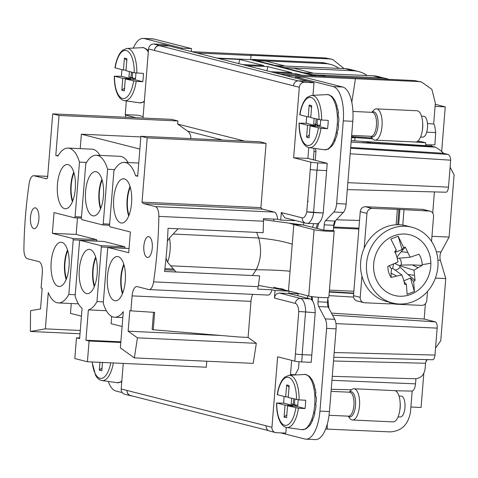 <?xml version="1.0" encoding="UTF-8"?>
<svg xmlns="http://www.w3.org/2000/svg" width="478" height="478" viewBox="0 0 478 478"><rect width="100%" height="100%" fill="white"/><g stroke="black" fill="none" stroke-linecap="round" stroke-linejoin="round"><path stroke-width="0.72" d="M131.862 395.892L131.42 395.868A5.216 4.744 -75.7 0 1 130.548 395.742A5.216 4.744 -75.7 0 1 127.076 390.466L271.952 427.278L277.628 356.791L294.842 361.165L298.768 311.477L315.205 312.69L311.793 355.1L302.126 354.64A5.216 0.4 -175.4 0 1 295.428 353.911A5.216 0.4 4.6 0 0 302.281 354.664L311.793 355.1L311.208 362.354L301.696 361.918L302.281 354.664M305.693 312.248A15.643 6.387 92.6 0 0 300.525 298.427L310.037 298.864A15.643 6.387 92.6 0 1 312.588 301.015A15.643 6.387 92.6 0 1 315.205 312.69M274.85 292.894L274.432 298.075C274.964 294.938 276.666 293.277 279.534 293.092L288.897 293.492L289.082 291.15L275.035 290.552L274.85 292.894M275.035 290.552L271.958 289.77A10.432 4.26 -87.4 0 1 267.967 295.063L149.082 289.59A10.432 4.26 -87.4 0 0 153.575 281.859A208.599 85.18 -87.4 0 0 158.845 216.391A10.432 4.26 -87.4 0 0 155.398 206.61L143.8 203.664A10.432 4.26 -87.4 0 1 142.038 202.128L260.916 207.601A10.432 4.26 -87.4 0 0 262.685 209.137L143.8 203.664M252.79 294.364A10.432 4.26 -87.4 0 0 250.98 301.361L248.076 337.426L256.327 343.318L253.226 363.364L134.342 357.891L120.378 347.912L123.294 311.638A38.593 15.756 -87.4 0 1 114.606 317.225A38.593 15.756 -87.4 0 1 103.266 303.189L107.658 248.608A38.593 15.756 -87.4 0 1 108.279 247.526L129.054 248.482M206.777 361.231L206.293 367.224L87.414 361.75L74.813 358.554L76.48 337.821L79.629 338.621L82.073 308.28A38.593 15.756 -87.4 0 1 75.13 296.037L79.521 241.462A38.593 15.756 -87.4 0 1 80.143 240.374L100.93 245.656A38.593 15.756 -87.4 0 1 101.36 247.006L96.968 301.588L103.368 301.881M130.548 395.742L124.668 394.248A5.216 4.744 -75.7 0 1 121.203 388.973L123.258 363.405M266.073 425.784A5.216 4.744 104.3 0 0 269.544 431.06L275.424 432.554A5.216 4.744 104.3 0 0 276.29 432.68L285.802 433.122L286.262 427.416M271.952 427.278A5.216 4.744 104.3 0 0 275.424 432.554M294.842 361.165A5.216 0.4 4.6 0 0 301.696 361.918M310.037 298.864L288.897 293.492M291.658 360.358L290.463 375.194M111.709 316.418L111.123 323.696L122.099 326.48M120.868 341.83L85.932 340.222L88.37 309.881L106.373 310.712M85.932 340.222L89.081 341.023L87.414 361.75M120.814 342.481L89.081 341.023M79.683 337.964L76.48 337.821M46.324 178.742L34.016 175.767A10.432 4.26 -87.4 0 0 33.663 175.713A10.432 4.26 -87.4 0 0 29.17 183.438A208.599 85.18 -87.4 0 0 23.9 248.913A10.432 4.26 -87.4 0 0 27.342 258.694L38.939 261.639A10.432 4.26 -87.4 0 1 42.309 273.075L41.102 288.019L42.189 288.294L40.528 308.943L30.556 310.688L30.371 331.475L45.35 328.852L48.272 292.572A38.593 15.756 -87.4 0 0 58.334 302.927A38.593 15.756 -87.4 0 0 68.832 294.436L75.237 294.729M268.397 430.582L130.566 395.557A5.216 4.744 -75.7 0 1 127.094 390.287M259.249 285.497L258.371 285.456M164.563 271.456L259.662 275.86A208.599 85.18 -87.4 0 1 258.192 286.675A10.432 4.26 -87.4 0 1 257.696 289.112L271.958 289.77M289.082 291.15L273.524 287.194M250.98 301.361L132.095 295.888A10.432 4.26 -87.4 0 1 136.774 286.537A10.432 4.26 -87.4 0 1 137.126 286.591L148.724 289.537A10.432 4.26 -87.4 0 0 149.082 289.59M132.095 295.888L130.894 310.837L154.633 312.385L153.235 329.772L238.94 337.008L248.076 337.426M425.408 303.703L424.171 319.029L331.445 313.126M288.915 293.223L298.087 293.773M328.978 295.619L353.571 297.095M424.171 319.029L435.315 321.861A5.706 2.33 -87.4 0 1 437.155 328.117L335.962 323.618M432.471 359.713C433.773 359.749 434.61 358.195 434.986 355.064L437.155 328.117M432.644 359.743L333.805 357.251M332.27 376.341L415.041 378.743C420.765 378.367 424.123 375.045 425.109 368.783L425.557 363.244L426.549 359.587M290.516 374.525L295.195 374.728M325.637 429.035L389.97 431.885C401.383 431.299 408.23 424.667 410.494 411.988L412.173 391.088L395.163 390.741M327.275 424.135L327.239 429.107M71.258 303.518L70.463 313.359L81.439 316.149M80.143 240.374L103.917 241.468L124.71 246.75A38.593 15.756 92.6 0 1 125.134 248.1L125.117 248.297M139.875 149.058L81.379 134.193L80.214 148.634M86.512 162.436L79.479 162.114A38.593 15.756 -87.4 0 0 68.139 148.078L91.913 149.172A38.593 15.756 92.6 0 1 99.98 155.398M77.466 217.914L76.139 234.411L96.574 239.603A38.593 15.756 92.6 0 1 96.998 240.954L96.98 241.151M114.648 169.588L107.61 169.266A38.593 15.756 -87.4 0 0 96.275 155.231L120.05 156.324A38.593 15.756 92.6 0 1 128.11 162.55M88.37 309.881A38.593 15.756 -87.4 0 0 96.968 301.588M82.413 289.764A22.155 9.046 -87.4 0 0 87.295 293.659A22.155 9.046 -87.4 0 0 96.622 278.208A22.155 9.046 -87.4 0 0 94.076 253.286A22.155 9.046 -87.4 0 0 89.332 249.391A22.155 9.046 -87.4 0 0 79.898 264.675A22.155 9.046 -87.4 0 0 82.413 289.764M273.739 220.716L273.87 219.103M173.43 269.06L164.898 268.666M259.662 275.86L164.557 271.48A208.599 85.18 -87.4 0 0 168.047 228.299L263.157 232.678A208.599 85.18 -87.4 0 0 263.462 221.206A10.432 4.26 -87.4 0 0 263.366 218.625L277.628 219.277A10.432 4.26 -87.4 0 0 274.282 212.083L262.685 209.137M153.235 329.772L152.147 329.497L153.534 312.313M220.699 335.466L128.146 331.206L129.807 310.563L130.894 310.837M412.173 391.088A8.341 3.406 -87.4 0 0 413.267 390.401A8.341 3.406 -87.4 0 0 415.502 383.864L415.974 378.725M351.491 389.773L331.23 389.295M68.832 294.436L73.224 239.86L96.998 240.954M96.574 239.603L72.799 238.51L52.359 233.318L76.139 234.411M73.224 239.86A38.593 15.756 -87.4 0 0 72.799 238.51M52.359 233.318L54.032 212.585L74.466 217.777L81.403 218.093M81.493 216.988L75.088 216.689A38.593 15.756 -87.4 0 1 74.466 217.777M79.479 162.114L75.088 216.689M68.139 148.078A38.593 15.756 -87.4 0 0 57.952 156.013L55.801 155.47L58.232 155.535M140.855 136.935L81.379 134.193M191.29 138.602L190.806 138.584M190.812 138.483A8.341 7.588 104.3 0 0 187.585 131.127L177.655 124.059L177.906 120.952L59.021 115.479L55.801 155.47M137.724 175.785L135.537 175.731L137.688 176.274L140.902 136.284L259.787 141.757L266.091 143.358L260.916 207.601M135.537 175.731A38.593 15.756 -87.4 0 0 124.411 162.377A38.593 15.756 -87.4 0 0 113.913 170.861L109.522 225.443A38.593 15.756 -87.4 0 0 109.946 226.793L130.38 231.985L128.713 252.719L108.279 247.526M101.36 247.006L125.134 248.1M124.71 246.75L100.93 245.656M96.275 155.231A38.593 15.756 -87.4 0 0 85.777 163.715L81.385 218.291A38.593 15.756 -87.4 0 0 81.81 219.641L102.603 224.923L109.534 225.246M109.623 224.134L103.224 223.841A38.593 15.756 -87.4 0 1 102.603 224.923M107.61 169.266L103.224 223.841M95.654 257.05A21.904 8.945 -87.4 0 0 94.291 286.615M59.021 115.479L52.717 113.878L171.602 119.351L177.906 120.952M52.717 113.878L47.549 178.121A10.432 4.26 -87.4 0 1 45.966 178.766A10.432 4.26 -87.4 0 1 45.613 178.712M30.484 217.179A10.432 4.26 -87.4 0 0 34.201 228.663A10.432 4.26 -87.4 0 0 38.879 219.312A10.432 4.26 -87.4 0 0 35.163 207.828A10.432 4.26 -87.4 0 0 30.484 217.179M67.517 249.904A21.904 8.945 -87.4 0 0 66.155 279.463M65.94 246.134A22.155 9.046 -87.4 0 0 61.196 242.244A22.155 9.046 -87.4 0 0 51.761 257.523A22.155 9.046 -87.4 0 0 54.277 282.612A22.155 9.046 -87.4 0 0 59.158 286.513A22.155 9.046 -87.4 0 0 68.485 271.062A22.155 9.046 -87.4 0 0 65.94 246.134M73.773 172.158A21.904 8.945 -87.4 0 0 72.411 201.722M72.196 168.387A22.155 9.046 -87.4 0 0 67.452 164.498A22.155 9.046 -87.4 0 0 58.017 179.782A22.155 9.046 -87.4 0 0 60.533 204.871A22.155 9.046 -87.4 0 0 65.414 208.767A22.155 9.046 -87.4 0 0 74.741 193.315A22.155 9.046 -87.4 0 0 72.196 168.387M216.839 58.065L250.711 59.625L251.046 55.478L250.203 55.263L329.145 58.896L332.61 59.409L344.088 68.593M355.429 78.739L418.16 81.517L414.39 80.555L280.401 74.215L285.557 75.524L355.429 78.739L351.814 102.208M414.39 80.555L421.423 81.977M353.672 293.498L329.264 292.04M283.878 289.321L281.279 289.166M294.783 220.346L294.753 220.663L280.711 220.059L277.628 219.277M353.702 293.104L329.3 291.646M282.044 288.814L279.23 288.646M152.261 248.124A10.432 4.26 92.6 0 1 147.583 257.475A10.432 4.26 92.6 0 1 143.86 245.991A10.432 4.26 92.6 0 1 148.538 236.634A10.432 4.26 92.6 0 1 152.261 248.124M266.091 143.358L147.206 137.885L142.038 202.128M147.206 137.885L140.902 136.284M130.04 186.456A21.904 8.945 -87.4 0 0 128.684 216.02M128.468 182.686A22.155 9.046 -87.4 0 0 123.724 178.796A22.155 9.046 -87.4 0 0 114.284 194.08A22.155 9.046 -87.4 0 0 116.799 219.169A22.155 9.046 -87.4 0 0 121.687 223.065A22.155 9.046 -87.4 0 0 131.008 207.613A22.155 9.046 -87.4 0 0 128.468 182.686M123.79 264.203A21.904 8.945 -87.4 0 0 122.428 293.761M122.213 260.432A22.155 9.046 -87.4 0 0 117.469 256.543A22.155 9.046 -87.4 0 0 108.028 271.821A22.155 9.046 -87.4 0 0 110.549 296.91A22.155 9.046 -87.4 0 0 115.431 300.811A22.155 9.046 -87.4 0 0 124.758 285.36A22.155 9.046 -87.4 0 0 122.213 260.432M431.401 144.828L431.293 146.125M425.623 144.744L434.866 144.882L435.721 132.573L434.604 125.182L433.666 123.975L435.344 103.081L431.879 89.362L421.596 82.019L418.16 81.517M244.539 141.058L177.655 124.059M143 118.036L148.556 48.971A5.216 4.744 -75.7 0 1 153.731 44.006L163.237 44.442L191.678 51.672L325.375 57.94L332.61 59.409M143.119 116.548L137.831 115.204L128.325 114.768A5.216 0.4 -175.4 0 0 125.224 114.881A5.216 0.4 -175.4 0 0 125.666 115.084L136.015 117.713M284.727 217.795L281.315 212.537L280.711 220.059M310.27 169.397L310.855 162.138A5.216 0.4 4.6 0 0 317.709 162.89L327.221 163.327L326.635 170.586L317.129 170.15A5.216 0.4 4.6 0 1 310.27 169.397L306.786 211.79L323.224 212.997A15.643 6.387 92.6 0 1 318.874 222.903A15.643 6.387 92.6 0 1 316.615 223.77L307.103 223.334A15.643 6.387 -87.4 0 0 313.717 212.561M310.855 162.138L293.641 157.764L307.904 158.421L315.253 160.285L316.006 150.958L315.277 148.479M148.556 48.971L154.436 50.465A5.216 4.744 -75.7 0 1 159.61 45.5L169.116 45.936L159.509 45.679A5.216 4.744 104.3 0 0 154.436 50.465L293.432 85.783A5.216 4.744 104.3 0 1 298.607 80.818L304.48 82.312A5.216 4.744 104.3 0 0 299.312 87.277L293.641 157.764M100.332 175.54A22.155 9.046 -87.4 0 0 95.588 171.65A22.155 9.046 -87.4 0 0 86.148 186.928A22.155 9.046 -87.4 0 0 88.669 212.017A22.155 9.046 -87.4 0 0 93.551 215.913A22.155 9.046 -87.4 0 0 102.878 200.461A22.155 9.046 -87.4 0 0 100.332 175.54M94.572 285.91A20.966 8.562 92.6 0 1 95.869 257.773M66.436 278.764A20.966 8.562 92.6 0 1 67.733 250.627M72.692 201.017A20.966 8.562 92.6 0 1 73.988 172.881M251.046 55.478L196.834 52.98L191.678 51.672M250.711 59.625L314.273 75.775M128.964 215.315A20.966 8.562 92.6 0 1 130.261 187.179M122.709 293.062A20.966 8.562 92.6 0 1 124.005 264.926M351.569 136.511L371.956 137.993M417.611 141.309L420.951 141.554L425.767 142.779L425.569 145.515M427.457 123.563L433.666 123.975M326.635 170.586L323.224 212.997L313.556 212.537A5.216 0.4 -175.4 0 1 307.139 211.868M307.766 199.989L308.029 201.674L307.766 199.989M327.221 163.327L315.253 160.285M308.782 147.535L307.904 158.421M304.48 82.312L313.992 82.748L312.982 95.313M298.607 80.818L308.113 81.254L313.992 82.748M285.557 75.524L308.113 81.254M280.401 74.215L196.834 52.98M101.91 179.31A21.904 8.945 -87.4 0 0 100.547 208.868M238.743 63.628L239.759 59.457L218.476 58.477M239.759 59.457L263.778 65.564L242.495 64.584M266.879 70.78L267.895 66.609L246.612 65.629M267.895 66.609L291.915 72.71L270.632 71.73M295.745 74.921L296.031 73.755L274.742 72.776M296.031 73.755L301.684 75.195M359.546 220.466L336.333 219.79M434.4 191.941L432.698 213.069M347.297 189.599L445.747 192.222C447.163 192.246 448.083 190.549 448.495 187.137L450.688 159.831C450.395 156.814 449.463 155.003 447.886 154.4L443.494 153.283C441.923 151.412 439.222 149.375 435.386 147.164L351.121 142.074M351.533 136.905L353.857 137.497L372.655 138.877M414.581 141.954L425.767 142.779M313.867 148.282L314.034 151.484L313.365 159.807M100.828 208.169A20.966 8.562 92.6 0 1 102.125 180.033M351.24 140.598L431.036 146.059M430.857 146.011L435.386 147.164M351.473 137.652L355.112 137.819L354.67 140.753M353.857 137.497L355.118 137.819M362.163 142.558L371.179 142.946L365.55 141.518M371.179 142.946L433.695 146.883L429.28 145.76M256.327 343.318L137.443 337.844L134.342 357.891M128.146 331.206L137.443 337.844M80.023 333.758L30.371 331.475M80.286 330.459L45.35 328.852M317.506 223.662L316.173 228.257M311.722 299.909L311.351 296.533M312.11 296.641L312.588 301.015M317.243 228.532L318.874 222.903M312.582 227.349L313.658 223.632M307.479 295.727L307.76 298.29M295.069 374.961L298.487 368.646L299.043 361.738M327.896 297.591L327.52 302.233A5.216 2.127 -87.4 0 0 328.207 306.99L334.714 319.328A10.432 4.26 -87.4 0 1 336.094 328.84L329.438 411.552A31.291 12.775 -87.4 0 1 315.402 439.605L305.89 439.168A31.291 12.775 -87.4 0 1 304.827 439.013L280.717 432.883M305.89 439.168A31.291 12.775 -87.4 0 0 319.925 411.116L326.582 328.398A10.432 4.26 -87.4 0 0 325.207 318.892L318.701 306.547A5.216 2.127 -87.4 0 1 318.007 301.791L318.372 297.298M303.327 224.995L293.815 224.558L288.981 223.101L303.327 224.995L323.779 230.157L324.198 224.851A5.216 2.127 -87.4 0 1 325.614 220.627L333.805 212.023A10.432 4.26 -87.4 0 0 336.626 203.58L343.282 120.868A31.291 12.775 -87.4 0 0 333.184 86.566L295.392 76.964L295.308 78.004M337.104 132.788L336.865 133.368L337.253 132.956M314.584 412.669L314.345 413.249L314.733 412.837M303.614 225.066A2.085 0.854 -87.4 0 0 303.62 225.03L303.811 222.64M298.123 293.349L297.925 295.786M323.779 230.157L333.286 230.587L333.71 225.287A5.216 2.127 -87.4 0 1 335.12 221.069L343.312 212.459A10.432 4.26 -87.4 0 0 346.138 204.016L352.788 121.304A31.291 12.775 -87.4 0 0 342.696 87.008L333.184 86.566M295.392 76.964L304.898 77.4L342.696 87.008M358.859 229.04L333.501 227.875M358.924 228.173L333.68 227.008M329.42 290.116L353.851 291.239M335.526 220.645L333.53 227.51M328.9 308.298L327.824 298.457M308.734 296.049L314.07 229.703L293.815 224.558L288.479 290.899L308.734 296.049A10.534 0.807 4.6 0 0 320.475 297.447A10.534 0.807 4.6 0 0 328.84 297.334L334.176 230.994A10.534 0.807 4.6 0 0 333.286 230.587M314.07 229.703A10.534 0.807 4.6 0 0 325.817 231.107A10.534 0.807 4.6 0 0 334.176 230.994M288.479 290.899L258.377 285.42M288.981 223.101L263.438 219.725M167.396 241.205L169.469 237.972L178.091 228.765M176.047 271.982L167.521 262.165A20.859 8.52 -87.4 0 0 169.469 237.972M166.045 258.048L167.521 262.165M181.927 49.192L182.01 48.153L144.219 38.551A31.291 12.775 -87.4 0 0 143.155 38.395A31.291 12.775 -87.4 0 0 133.272 48.111M126.341 100.936L125.224 114.881M108.273 381.456A31.291 12.775 -87.4 0 0 115.861 390.992L122.231 392.611M191.278 51.57L191.523 48.595L182.01 48.153M143.155 38.395L152.661 38.832A31.291 12.775 -87.4 0 1 153.725 38.987L191.523 48.595M431.538 241.39L433.546 216.456A5.216 4.744 104.3 0 0 430.075 211.18L423.359 209.472A5.216 4.744 104.3 0 0 422.492 209.346L365.425 206.717A5.216 4.744 104.3 0 0 360.251 211.682L366.973 213.391A5.216 4.744 104.3 0 1 372.147 208.426L398.939 209.394L397.708 224.738M430.075 211.18A5.216 4.744 104.3 0 0 429.208 211.055L398.939 209.394M427.517 291.395L426.788 300.417A5.216 4.744 104.3 0 1 421.62 305.382L396.417 304.223L396.453 303.781M411.851 227.229A39.112 35.575 104.3 0 0 366.423 267.656A39.112 35.575 104.3 0 0 392.587 303.04A39.112 35.575 104.3 0 0 438.015 262.619A39.112 35.575 104.3 0 0 411.851 227.229L405.971 225.736A39.112 35.575 104.3 0 0 402.781 225.09L404.006 209.89M392.366 302.986L392.301 303.769L396.417 304.223M392.301 303.769L391.351 303.727L391.428 302.747M389.773 303.721L391.351 303.727M363.686 302.628L356.97 300.919A5.216 4.744 104.3 0 1 353.499 295.643L360.215 297.352A5.216 4.744 104.3 0 0 363.686 302.628A5.216 4.744 104.3 0 0 364.553 302.753L389.755 303.912L389.881 302.359M353.499 295.643L360.251 211.682M402.781 225.09A39.112 35.575 104.3 0 0 396.125 224.785L397.349 209.585M396.125 224.785A39.112 35.575 104.3 0 0 364.176 248.154L366.973 213.391M360.215 297.352L361.93 276.063A39.112 35.575 104.3 0 0 386.708 301.546L392.587 303.04M394.959 269.951A6.62 6.023 104.3 0 0 400.056 267.118L407.812 274.438L414.516 275.322L414.026 270.231L399.483 265.619L400.056 267.118M394.942 263.515L399.483 265.619L401.012 265.075A6.62 6.023 104.3 0 0 399.178 258.168M401.012 265.075L412.293 264.884L418.095 267.692L422.158 265.368A18.732 17.041 104.3 0 0 422.158 264.639A18.732 17.041 104.3 0 0 418.877 254.206L410.202 257.23L397.338 258.323L397.081 257.003A6.62 6.023 104.3 0 0 396.889 256.949M389.486 265.732A6.62 6.023 104.3 0 0 391.554 268.773L391.07 273.177L396.698 276.057L401.879 274.981L392.665 268.283L391.554 268.773M401.879 274.981L403.563 279.6L404.681 284.476A18.732 17.041 104.3 0 0 406.39 284.332L404.107 281.889M407.812 274.438L415.113 280.395L414.516 275.322M413.679 281.488L414.402 291.437L410.465 278.047L413.679 281.488A18.732 17.041 104.3 0 0 415.113 280.395M410.465 278.047L403.856 280.813M414.026 270.231L418.095 267.692M395.157 251.936L396.358 250.209A18.732 17.041 104.3 0 0 394.918 251.297L396.83 256.704L398.055 261.98L387.873 266.324A18.732 17.041 104.3 0 0 387.873 267.053A18.732 17.041 104.3 0 0 391.159 277.485L396.698 276.057M373.581 267.148A31.291 28.465 104.3 0 0 402.775 296.193A31.291 28.465 104.3 0 0 430.857 263.121A31.291 28.465 104.3 0 0 401.657 234.077A31.291 28.465 104.3 0 0 373.581 267.148M414.402 291.437L407.119 294.281L406.39 284.332M397.081 257.003L401.132 251.727L407.782 252.426L410.202 257.23M401.132 251.727L405.356 247.216A18.732 17.041 104.3 0 0 403.641 247.359L398.156 236.204L390.873 239.048L396.358 250.209M403.641 247.359L402.1 249.594L394.81 252.438M412.293 264.884L422.158 265.368M391.07 273.177L391.159 277.485M405.356 247.216L407.782 252.426M364.176 248.154A39.112 35.575 104.3 0 0 360.543 266.162A39.112 35.575 104.3 0 0 361.93 276.063M402.1 249.594L398.156 236.204M421.536 116.172L423.753 116.273A10.432 4.26 92.6 0 1 426.018 118.108A10.432 4.26 92.6 0 1 427.207 129.879A10.432 4.26 92.6 0 1 422.791 137.114L420.574 137.013M374.997 140.132L415.579 142.002A15.643 6.387 -87.4 0 0 422.217 131.068A15.643 6.387 -87.4 0 0 422.624 122.243A15.643 6.387 -87.4 0 0 420.419 113.495A15.643 6.387 -87.4 0 0 417.019 110.747L376.437 108.876A15.643 6.387 92.6 0 1 379.837 111.625A15.643 6.387 92.6 0 1 381.623 129.281A15.643 6.387 92.6 0 1 374.997 140.132A15.643 6.387 92.6 0 1 372.219 138.351L370.683 136.278M422.624 122.243L422.731 123.718A10.432 4.26 92.6 0 1 422.462 129.604L422.217 131.068M371.788 112.318L373.509 110.394A15.643 6.387 92.6 0 1 376.437 108.876M321.616 120.014L328.213 120.372A26.78 10.934 92.6 0 1 327.544 128.666L320.947 128.307A26.171 10.689 92.6 0 1 309.26 147.624L324.389 149.781A27.628 11.281 92.6 0 0 336.434 131.175A27.628 11.281 92.6 0 0 333.369 99.478A27.628 11.281 92.6 0 0 326.928 94.62L311.662 95.379A26.171 10.689 92.6 0 1 317.768 99.974A26.171 10.689 92.6 0 1 321.616 120.014L310.736 117.612L311.698 105.692L309.176 105.052L308.214 116.973L310.778 117.092M320.726 119.954L320.26 125.756L318.234 125.242L318.157 126.276L310.073 125.905L320.947 128.307M318.366 128.014A24.091 9.841 92.6 0 1 302.801 141.273A24.091 9.841 92.6 0 1 299.258 123.157L306.243 123.252A26.78 10.934 92.6 0 1 306.697 116.584M328.5 149.017L332.252 145.659L333.56 143.681L335.239 140.245L334.678 140.58L336.398 137.025L337.396 133.266M332.437 145.252L332.252 145.659M335.215 139.678L335.239 140.245M338.609 125.296L338.143 129.263L336.865 133.368M338.424 125.26L338.083 125.075L338.83 121.012L338.777 117.044M338.597 117.283L338.221 116.501L338.179 112.479M337.749 109.791L336.727 105.68M337.104 105.955L334.959 100.452L332.294 96.825C329.539 94.889 327.747 94.154 326.928 94.62M318.157 126.276L327.544 128.666M310.073 125.905L309.111 137.825L306.589 137.186L307.551 125.266L315.635 125.636L306.243 123.252M309.26 147.624C306.834 147.296 304.707 145.545 302.879 142.372C300.315 137.544 299.049 131.109 299.073 123.079L307.551 125.266M308.214 116.973L299.742 114.78C300.154 111.762 301.403 105.256 304.958 99.836L307.294 97.231L311.662 95.379M316.203 119.004L315.779 124.262L313.693 124.089L315.719 124.603L315.635 125.636M313.693 124.089L314.148 118.478M318.234 125.242L320.29 125.409M309.338 134.981L306.589 137.186M317.302 126.24L317.428 124.68A4.427 1.804 92.6 0 1 317.541 119.386A4.427 1.804 92.6 0 1 317.553 119.345M315.719 124.603L317.428 124.68L315.779 124.262M309.176 105.052L311.548 107.496M320.636 119.942A4.427 1.804 92.6 0 1 320.696 120.384M320.385 124.214A4.427 1.804 92.6 0 1 320.332 124.394A4.427 1.804 92.6 0 1 319.943 125.32M318.169 126.055A4.427 1.804 92.6 0 1 317.428 124.68M136.845 73.068A26.171 10.689 92.6 0 0 132.998 53.028A26.171 10.689 92.6 0 0 126.897 48.427L122.529 50.28L120.193 52.885C116.638 58.31 115.389 64.811 114.971 67.834L123.449 70.021L124.405 58.101L126.927 58.74L125.971 70.666L134.264 72.77L143.442 73.421A26.78 10.934 92.6 0 1 142.779 81.714L136.182 81.362A26.171 10.689 92.6 0 1 124.489 100.673L139.618 102.83A27.628 11.281 92.6 0 0 144.362 101.067M135.961 73.003L135.495 78.804L133.47 78.29L133.386 79.33L125.302 78.96L136.182 81.362M133.595 81.063A24.091 9.841 92.6 0 1 118.036 94.321A24.091 9.841 92.6 0 1 114.487 76.211L121.472 76.301A26.78 10.934 92.6 0 1 121.926 69.639M143.729 102.071L144.308 101.736M133.386 79.33L142.779 81.714M125.302 78.96L124.34 90.88L121.824 90.234L122.78 78.314L130.864 78.691L121.472 76.301M124.489 100.673C122.063 100.35 119.936 98.599 118.114 95.427C115.545 90.593 114.278 84.164 114.308 76.127L122.78 78.314M148.407 50.817L147.529 49.873C144.768 47.937 142.976 47.203 142.157 47.669A27.628 11.281 92.6 0 1 148.311 52.024M131.432 72.053L131.008 77.311L128.923 77.137L130.948 77.651L130.864 78.691M128.923 77.137L129.377 71.533M123.449 70.021L126.013 70.141M133.47 78.29L135.519 78.458M124.573 88.03L121.824 90.234M132.531 79.288L132.657 77.729A4.427 1.804 92.6 0 1 132.77 72.435A4.427 1.804 92.6 0 1 132.788 72.399M130.948 77.651L132.657 77.729L131.008 77.311M124.405 58.101L126.784 60.545M135.866 72.997A4.427 1.804 92.6 0 1 135.925 73.433M135.615 77.263A4.427 1.804 92.6 0 1 135.561 77.448A4.427 1.804 92.6 0 1 135.178 78.368M133.404 79.109A4.427 1.804 92.6 0 1 132.657 77.729M399.016 396.053L401.233 396.154A10.432 4.26 92.6 0 1 403.498 397.989A10.432 4.26 92.6 0 1 404.693 409.76A10.432 4.26 92.6 0 1 400.271 416.995L398.055 416.894M352.483 420.013L393.059 421.883A15.643 6.387 -87.4 0 0 399.698 410.949A15.643 6.387 -87.4 0 0 400.104 402.123A15.643 6.387 -87.4 0 0 397.899 393.376A15.643 6.387 -87.4 0 0 394.499 390.628L353.917 388.757A15.643 6.387 92.6 0 1 357.317 391.506A15.643 6.387 92.6 0 1 359.103 409.162A15.643 6.387 92.6 0 1 352.483 420.013A15.643 6.387 92.6 0 1 349.699 418.232L348.163 416.159M400.104 402.123L400.217 403.599A10.432 4.26 92.6 0 1 399.943 409.485L399.698 410.949M349.269 392.199L350.989 390.275A15.643 6.387 92.6 0 1 353.917 388.757M299.097 399.895L305.693 400.253A26.78 10.934 92.6 0 1 305.024 408.547L298.427 408.188A26.171 10.689 92.6 0 1 286.74 427.505L301.869 429.662A27.628 11.281 92.6 0 0 313.915 411.056A27.628 11.281 92.6 0 0 310.849 379.359A27.628 11.281 92.6 0 0 304.408 374.501L289.148 375.26A26.171 10.689 92.6 0 1 295.249 379.855A26.171 10.689 92.6 0 1 299.097 399.895L288.216 397.493L289.178 385.573L286.657 384.933L285.701 396.854L288.258 396.973M298.212 399.835L297.74 405.637L295.721 405.123L295.637 406.157L287.553 405.786L298.427 408.188M295.846 407.895A24.091 9.841 92.6 0 1 280.281 421.154A24.091 9.841 92.6 0 1 276.738 403.038L283.723 403.133A26.78 10.934 92.6 0 1 284.177 396.465M305.98 428.897L309.732 425.54L311.041 423.562L312.72 420.126L312.158 420.461L313.879 416.906L314.877 413.147M309.917 425.133L309.732 425.54M312.696 419.559L312.72 420.126M316.089 405.177L315.623 409.144L314.345 413.249M315.904 405.141L315.564 404.956L316.311 400.893L316.257 396.919M316.078 397.164L315.701 396.382L315.659 392.36M315.229 389.672L314.207 385.561M314.59 385.836L312.445 380.333L309.78 376.706C307.019 374.77 305.227 374.035 304.408 374.501M295.637 406.157L305.024 408.547M287.553 405.786L286.591 417.706L284.069 417.067L285.031 405.147L293.116 405.517L283.723 403.133M286.74 427.505C284.314 427.177 282.187 425.426 280.365 422.253C277.796 417.425 276.529 410.99 276.553 402.96L285.031 405.147M285.701 396.854L277.222 394.661C277.634 391.643 278.889 385.137 282.438 379.717L284.774 377.112L289.148 375.26M293.683 398.885L293.259 404.143L291.174 403.97L293.199 404.484L293.116 405.517M291.174 403.97L291.628 398.359M295.721 405.123L297.77 405.29M286.824 414.862L284.069 417.067M294.783 406.121L294.908 404.561A4.427 1.804 92.6 0 1 295.022 399.267A4.427 1.804 92.6 0 1 295.034 399.226M293.199 404.484L294.908 404.561L293.259 404.143M286.657 384.933L289.035 387.377M298.117 399.823A4.427 1.804 92.6 0 1 298.176 400.265M297.866 404.095A4.427 1.804 92.6 0 1 297.812 404.274A4.427 1.804 92.6 0 1 297.43 405.201M295.655 405.936A4.427 1.804 92.6 0 1 294.908 404.561M121.209 381.952L121.794 381.617M102.489 362.449L101.826 370.761L99.305 370.115L99.932 362.33M102.053 367.911L99.305 370.115M252.211 59.386L256.411 60.449L325.213 63.622A31.291 28.465 -75.7 0 1 330.418 64.393L326.217 63.323A31.291 28.465 104.3 0 0 321.013 62.552L252.211 59.386L252.163 59.989M330.418 64.393A31.291 28.465 -75.7 0 1 339.027 68.36M312.726 73.003L294.036 68.258L284.547 67.601L353.35 70.768A31.291 28.465 -75.7 0 1 358.554 71.539L350.153 69.406A31.291 28.465 104.3 0 0 344.949 68.635L276.129 65.683L256.393 60.67L265.905 61.106L284.589 65.856M358.554 71.539A31.291 28.465 -75.7 0 1 367.164 75.512M388.984 79.39A31.291 28.465 104.3 0 0 386.69 78.691L378.289 76.558A31.291 28.465 104.3 0 0 373.085 75.787L304.265 72.835L284.529 67.816M276.147 65.468L284.547 67.601M423.813 373.36L421.07 407.477L410.895 407.005M425.773 361.744L427.296 359.605M435.554 348.044L440.758 340.754L445.759 278.555L440.375 260.265A5.897 2.408 92.6 0 1 440.011 255.939A5.897 2.408 92.6 0 1 441.045 251.972L449.093 237.094L431.951 236.305M435.41 278.082L445.759 278.555M450.103 167.181L454.1 174.894L449.093 237.094M435.249 104.318L445.257 106.863L441.708 150.976L442.634 152.769M445.257 106.863L435.082 106.391M386.69 78.691A31.291 28.465 104.3 0 0 381.486 77.92L312.678 74.747L322.172 75.404L325.685 76.301M312.666 74.968L316.173 75.859M304.283 72.614L312.678 74.747M279.534 293.092L300.525 298.427A5.216 4.744 104.3 0 0 295.35 303.393L274.432 298.075M298.762 311.477A10.432 4.26 -87.4 0 0 295.35 303.393M127.076 390.466L121.203 388.973M305.538 312.242L302.126 354.64M258.192 286.675L153.575 281.859M332.521 315.163L435.315 321.861M334.188 352.525L434.986 355.064M333.507 361.01L425.557 363.244M263.462 221.206L158.845 216.391M353.666 293.51L329.264 292.052M283.92 289.333L281.333 289.178M331.953 380.285L415.502 383.864M47.692 176.394L34.016 175.767M174.488 270.243L164.767 269.795M274.282 212.083L155.398 206.61M222.706 140.054L187.585 131.127M125.666 115.084L125.493 117.23M284.721 217.795L305.705 223.124A5.216 4.744 -75.7 0 1 302.233 217.849L281.315 212.537M302.233 217.849A10.432 4.26 -87.4 0 0 306.786 211.79M293.432 85.783L299.312 87.277M297.902 80.842L159.509 45.679M159.61 45.5L153.731 44.006M317.129 170.15L317.709 162.89M329.145 58.896L325.375 57.94M435.721 132.573L426.687 132.173M316.968 170.138L313.556 212.537M350.625 148.204L447.886 154.4M314.034 151.484L315.952 151.604M350.177 153.785L450.664 160.184M347.853 182.668L448.495 187.137M443.494 153.283L350.685 147.439M352.788 121.304L343.282 120.868M346.138 204.016L336.626 203.58M329.438 411.552L319.925 411.116M336.094 328.84L326.582 328.398M334.714 319.328L325.207 318.892M328.207 306.99L318.701 306.547M327.52 302.233L318.007 301.791M333.71 225.287L324.198 224.851M335.12 221.069L325.614 220.627M343.312 212.459L333.805 212.023M292.231 244.222C283.777 241.408 272.603 239.329 258.7 237.99L256.692 232.38M290.062 271.235C281.446 270.363 270.142 269.873 256.148 269.753C260.958 260.169 261.813 249.582 258.7 237.99L173.078 234.047M252.456 275.501L256.148 269.753L170.521 265.81M153.725 38.987L144.219 38.551M422.492 209.346L429.208 211.055M365.425 206.717L372.147 208.426M398.658 224.744L399.895 209.442M393.561 264.185L392.665 268.283M430.857 263.121A52.15 6.232 179 0 1 422.158 264.639M371.92 112.324A12.607 5.144 92.6 0 1 376.264 114.003A12.607 5.144 92.6 0 1 377.327 130.046A12.607 5.144 92.6 0 1 370.814 136.284M352.943 111.452L372.153 112.336A11.992 4.899 92.6 0 1 374.758 114.439A11.992 4.899 92.6 0 1 376.126 127.979A11.992 4.899 92.6 0 1 371.048 136.296L351.659 135.405M299.921 114.863A24.091 9.841 92.6 0 1 315.486 101.605A24.091 9.841 92.6 0 1 319.029 119.721M115.156 67.918A24.091 9.841 92.6 0 1 130.715 54.659A24.091 9.841 92.6 0 1 134.264 72.77M349.4 392.205A12.607 5.144 92.6 0 1 353.744 393.884A12.607 5.144 92.6 0 1 354.813 409.927A12.607 5.144 92.6 0 1 348.295 416.165M331.063 391.357L349.633 392.217A11.992 4.899 92.6 0 1 352.238 394.32A11.992 4.899 92.6 0 1 353.612 407.859A11.992 4.899 92.6 0 1 348.534 416.177L329.043 415.28M277.407 394.744A24.091 9.841 92.6 0 1 292.966 381.486A24.091 9.841 92.6 0 1 296.515 399.602M113.382 362.945A26.171 10.689 92.6 0 1 101.969 380.554L117.098 382.711A27.628 11.281 92.6 0 0 121.848 380.948M110.753 362.826A24.091 9.841 92.6 0 1 95.516 374.202A24.091 9.841 92.6 0 1 92.224 361.971M325.213 63.622L321.013 62.552M353.35 70.768L344.949 68.635M437.896 260.151L440.375 260.265M436.36 251.757L441.045 251.972M373.085 75.787L381.486 77.92M78.41 303.847L58.334 302.927M138.751 163.04L124.411 162.377M122.816 317.601L114.606 317.225M47.692 176.358L33.663 175.713M305.705 223.124L307.103 223.334M328.44 149.052L324.389 149.781M338.454 113.005L337.88 109.247M126.897 48.427L142.157 47.669M143.669 102.101L139.618 102.83M305.92 428.933L301.869 429.662M315.934 392.886L315.361 389.128M92.021 361.966L95.594 375.308C97.416 378.48 99.544 380.231 101.969 380.554M121.149 381.982L117.098 382.711"/></g></svg>

